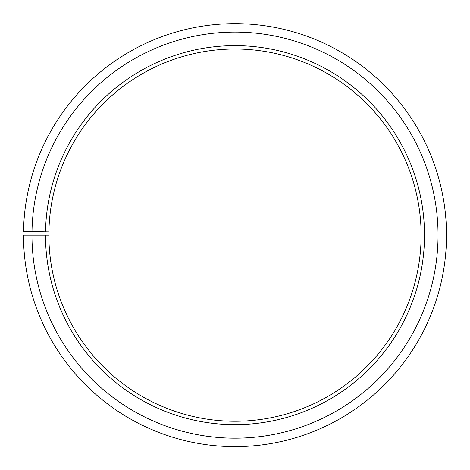 <?xml version="1.0" encoding="UTF-8"?>
<svg xmlns="http://www.w3.org/2000/svg" width="470" height="470" viewBox="0 0 470 470"><rect width="100%" height="100%" fill="white"/><g stroke="black" fill="none" stroke-linecap="round" stroke-linejoin="round"><path stroke-width="0.7" d="M421.12 235.141A186.12 186.12 0 0 0 236.621 49.027A186.12 186.12 0 0 0 48.909 231.892L45.525 231.833A189.504 189.504 0 0 1 236.651 45.643A189.504 189.504 0 0 1 424.504 235.141A189.504 189.504 0 0 1 235 424.645A189.504 189.504 0 0 1 45.496 235.141L48.88 235.141A186.12 186.12 0 0 0 235 421.261A186.12 186.12 0 0 0 421.12 235.141M31.989 231.593L23.529 231.446A211.5 211.5 0 0 1 236.845 23.647A211.5 211.5 0 0 1 446.5 235.141A211.5 211.5 0 0 1 235 446.641A211.5 211.5 0 0 1 23.5 235.141L31.96 235.141A203.04 203.04 0 0 0 235 438.181A203.04 203.04 0 0 0 438.04 235.141A203.04 203.04 0 0 0 236.774 32.107A203.04 203.04 0 0 0 31.989 231.593L45.525 231.833M31.96 235.141L45.496 235.141"/></g></svg>
